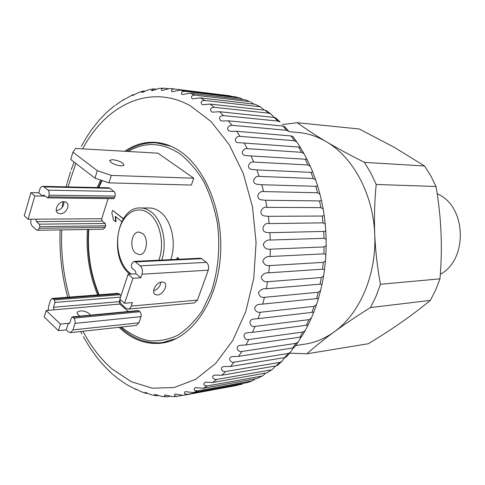 <?xml version="1.0" encoding="UTF-8"?>
<svg xmlns="http://www.w3.org/2000/svg" width="485" height="485" viewBox="0 0 485 485"><rect width="100%" height="100%" fill="white"/><g stroke="black" fill="none" stroke-linecap="round" stroke-linejoin="round"><path stroke-width="0.73" d="M295.668 345.569L305.053 344.138C315.286 342.574 325.011 338.469 334.232 331.831C359.731 313.734 376.693 274.565 374.735 234.467C373.292 194.333 353.116 157.122 326.259 141.687C317.293 136.43 308.048 133.375 298.53 132.52L289.108 131.671M440.332 274.213C467.297 260.306 466.873 208.883 439.616 194.94L437.167 193.636M289.636 353.171L306.938 353.808L368.279 343.75C391.904 329.521 412.589 315.068 430.34 300.397L435.651 289.994L439.974 278.833C442.678 248.084 441.356 217.304 436.009 186.495L430.753 175.819L424.581 165.997L394.196 147.27L359.209 128.974L297.317 122.717L282.209 124.542M439.974 278.833L380.446 284.295C377.415 267.975 375.511 251.363 374.735 234.467C374.08 217.541 374.578 200.875 376.214 184.476L370.782 172.951L364.411 162.354C350.461 155.345 337.748 148.458 326.259 141.687C315.044 135 305.392 128.677 297.317 122.717M376.214 184.476L436.009 186.495M424.581 165.997L364.411 162.354M306.938 353.808C314.492 346.957 323.592 339.633 334.232 331.831C345.023 323.986 357.13 315.893 370.546 307.545L376.002 296.335L380.446 284.295M370.546 307.545L430.34 300.397M63.941 201.663L66.166 202.275C70.701 204.731 65.93 214.079 60.304 213.794L58 213.17C53.477 210.714 58.321 201.305 63.941 201.663M56.296 210.538L56.405 210.538C61.389 209.562 63.911 206.604 63.959 201.663M90.507 315.129C88.391 312.34 84.924 310.915 80.11 310.861L77.351 312.085C76.745 313.346 77.636 314.692 80.025 316.129M157.437 294.983C163.075 294.825 168.507 284.659 164.118 282.446L161.917 281.985C156.285 282.052 150.768 292.31 155.158 294.51L157.437 294.983M153.6 290.873C157.728 289.351 160.171 286.441 160.929 282.143M121.201 165.943L123.96 165.324C123.475 162.711 119.716 160.82 112.678 159.656L109.852 160.274C110.344 162.899 114.12 164.791 121.201 165.943M135.764 253.273L139.51 254.625C146.834 254.904 149.131 238.044 142.372 233.346L138.819 232.054C131.441 231.691 129.065 248.423 135.764 253.273M161.705 260.069C167.689 243.337 162.384 219.966 150.932 211.787C147.585 209.277 144.087 208.004 140.432 207.974L149.501 208.004C153.157 208.035 156.655 209.296 159.995 211.781C171.447 219.887 176.746 243.046 170.756 259.639M121.783 221.578L115.187 216.274L115.727 221.736L113.538 219.96L111.841 212.836L112.641 210.351L123.414 218.705M115.618 216.619L116.073 221.73L115.727 221.736M176.595 259.354L177.583 257.462L179.086 259.239M124.572 303.283L119.85 299.166L128.101 274.267L132.908 278.299L124.572 303.283L132.478 302.585L130.677 307.423L129.586 308.587L128.276 309.078L194.424 302.907L197.456 300.094L208.229 270.187C209.114 266.956 208.514 264.349 206.434 262.361L201.651 258.681L200.275 258.22L134.036 261.397L135.412 261.9L140.213 265.841C142.299 267.975 142.905 270.763 142.026 274.213L208.229 270.187M110.077 188.332L108.664 187.798L42.71 186.337L44.105 186.901L110.077 188.332L114.86 192.393L115.315 194.988L114.593 197.698L113.581 198.674L47.597 197.88L43.662 195.025L42.662 196.061L38.733 192.794L30.907 192.666L24.25 215.867L28.112 219.232L34.829 195.958L45.196 196.098M28.112 219.232L35.926 219.178L36.417 221.657L39.34 224.185L39.837 226.677L39.358 228.314L37.478 230.296L103.281 229.205L105.184 227.338L105.675 225.792L105.178 223.446L102.226 221.063L101.735 218.729L108.076 198.607M120.898 296.002L120.292 294.68L118.019 293.334L52.204 298.433L54.459 299.875L54.969 302.434L53.477 307.278L53.987 309.836L119.795 304.059L119.286 301.652L119.989 299.536M128.301 311.515L119.795 304.059M70.404 332.637L136.303 325.405L138.922 322.816L141.026 316.65L141.22 314.322L140.407 312.213L138.231 310.564L72.289 316.869L74.648 318.948L75.254 322.586L72.999 329.903L70.404 332.637L68.324 331.813L66.251 329.842L58.418 330.679L44.19 316.996L46.166 310.527L53.987 309.836M97.303 170.702L111.332 175.424L108.998 182.857L191.381 185.064L193.733 178.213L157.922 153.175L75.581 148.458L72.926 152.169L70.749 159.492L94.999 178.165L97.303 170.702L72.926 152.169M38.733 192.794L40.31 188.004L41.407 186.761L42.71 186.337M37.478 230.296L36.448 229.884L32.58 226.495C30.943 224.713 30.44 222.288 31.082 219.208M44.105 186.901L48.3 190.369L49.112 191.921L49.094 195.164L48.603 196.843L47.597 197.88M30.907 192.666L34.829 195.958M48.227 310.345L48.494 306.714L50.458 300.288L52.204 298.433M46.166 310.527L60.461 324.138L68.3 323.349L68.979 323.616L69.852 322.701L71.398 317.796L72.289 316.869M60.461 324.138L58.418 330.679M128.276 309.078L126.015 308.254L120.917 303.707L120.044 301.682L120.025 299.318M132.908 278.299L140.826 277.79L142.026 274.213M128.101 274.267L136.018 273.789L135.424 271.018L131.853 268.053L131.259 265.289L131.847 263.513L134.036 261.397M136.018 273.789L140.826 277.79M69.604 323.216L68.3 323.349L66.251 329.842M111.332 175.424L193.733 178.213M108.998 182.857L94.999 178.165M177.237 257.48L178.741 259.251M112.641 210.351L123.299 218.887M81.347 146.312L87.555 135.661L91.817 129.398L98.867 120.498M98.843 120.498L106.476 112.556M106.585 112.459L114.581 105.651M115.63 105.166L123.323 99.704M123.833 99.401L123.348 100.001L132.72 94.83M133.296 94.575L132.272 95.363L132.532 95.563L138.522 92.532L142.645 91.21M145.391 91.071L143.22 91.047L141.717 92.241L142.111 92.447L148.786 89.695L153.108 88.949M156.309 89.119L153.515 88.894L151.49 90.513L151.999 90.737L159.322 88.325L164.088 88.203C161.954 88.373 161.087 89.052 161.499 90.24L162.117 90.471L170.017 88.476L229.654 95.757L170.017 88.476M235.255 96.812L180.317 90.113L184.827 91.319L239.742 97.976L235.255 96.812L239.742 97.976M174.685 89.028C172.042 89.064 171.029 89.877 171.641 91.471L172.369 91.72L180.317 90.113M245.301 99.825L190.423 93.241L194.891 95.127L249.733 101.632L245.301 99.825L249.733 101.632M184.827 91.319C181.948 91.398 180.941 92.368 181.814 94.235L182.657 94.496L190.423 93.241M255.195 104.275L260.948 107.161L255.195 104.275L200.396 97.891L204.767 100.456C201.354 100.65 200.378 101.965 201.833 104.408L202.942 104.718L210.12 104.063L214.34 107.288C210.642 107.555 209.678 109.052 211.448 111.799L212.721 112.132L219.475 111.72L223.494 115.6C219.499 115.939 218.547 117.631 220.645 120.674L222.118 121.032L228.35 120.82L232.121 125.318L229.708 125.724L228.144 126.931L227.574 128.84L228.108 130.089L229.314 130.968L231.03 131.35L236.638 131.29L240.111 136.376C237.262 135.394 232.715 140.48 237.347 142.59L244.222 143.039L247.35 148.659C244.313 147.561 239.42 153.308 244.64 155.436L251.006 155.958L253.74 162.057C250.466 160.832 245.283 167.283 251.103 169.362L256.88 169.914L259.19 176.419C255.613 175.055 250.224 182.287 256.656 184.221L261.779 184.737L263.622 191.581C259.651 190.047 254.188 198.183 261.245 199.832L265.616 200.269L266.968 207.368C262.433 205.652 257.171 214.837 264.834 216.007L268.338 216.322L269.181 223.585C263.798 221.681 259.251 232.157 267.471 232.539L269.909 232.691L270.224 240.039C267.284 239.717 264.968 241.124 263.27 244.264C264.149 247.817 266.259 249.46 269.611 249.193L270.297 249.187L270.09 256.517C266.908 256.153 264.477 257.632 262.791 260.96C264.028 264.543 266.265 266.089 269.508 265.592L268.775 272.819C265.628 272.437 263.1 273.807 261.191 276.941C262.167 280.579 264.283 282.167 267.544 281.706L266.307 288.739C263.203 288.345 260.59 289.6 258.463 292.497C259.178 296.147 261.173 297.754 264.452 297.329L262.718 304.089L260.53 304.289C257.135 304.253 255.146 305.744 254.558 308.757C255.831 311.497 257.735 312.673 260.269 312.285L258.068 318.681L254.54 318.991C246.871 318.96 250.236 328.2 255.061 326.387L252.43 332.358L247.902 332.698C240.887 333.159 244.786 341.155 248.908 339.488L245.883 344.968L240.542 345.278C234.225 346.023 238.256 352.959 241.9 351.449L238.523 356.384L232.503 356.602C226.871 357.512 230.842 363.514 234.134 362.156L230.454 366.496L223.864 366.563C218.893 367.545 222.694 372.729 225.707 371.51L221.778 375.226L214.716 375.093L213.4 375.596L212.691 376.53L212.994 378.148L214.394 379.215L216.74 379.446L212.606 382.507L205.161 382.132C202.7 384.338 203.427 385.599 207.344 385.902L203.045 388.297L195.303 387.63C193.236 389.576 194.006 390.649 197.625 390.861L193.218 392.583L185.246 391.589C183.542 393.268 184.355 394.172 187.689 394.305L183.221 395.36L175.103 394.002C173.721 395.336 174.479 396.099 177.383 396.293L181.99 395.445M194.891 95.127C191.751 95.26 190.763 96.4 191.914 98.546L192.885 98.837L200.396 97.891M275.14 118.352L270.769 113.866L269.005 113.217L264.828 110.15L210.12 104.063M264.828 110.15L266.241 110.562L270.769 113.866M274.086 117.418L275.698 117.916L280.1 121.959L278.063 121.092L274.086 117.418L219.475 111.72M282.864 126.033L284.604 126.567L288.824 131.362L286.587 130.289L282.864 126.033L228.35 120.82M305.186 330.576L301.676 336.614L299.882 337.208L302.87 332.031L305.186 330.576L308.217 324.811L306.362 325.289L308.969 319.651L311.321 318.075L313.795 312.091L311.946 312.382L314.128 306.344L316.475 304.695L318.415 298.572L316.553 298.621L318.275 292.255L320.579 290.594L322.004 284.38L320.112 284.161L321.349 277.535L323.586 275.935L324.507 269.678L322.567 269.175L323.301 262.373L325.459 260.888L325.896 254.619L323.889 253.837L324.101 246.938L326.175 245.634L326.132 239.372L324.047 238.335L323.737 231.43L325.192 231.2L325.738 230.357L325.223 224.106L323.04 222.864L322.216 216.031L323.968 215.71L324.15 215.225L323.162 209.005L320.882 207.61L319.554 200.929L321.446 200.408L319.967 194.249L317.602 192.757L315.796 186.319L317.663 186.028L315.674 180.002L313.249 178.486L310.988 172.357L312.795 172.169L310.345 166.44L307.896 164.961L305.204 159.213L307.053 159.462L304.04 153.721L301.603 152.332L298.524 147.028L300.421 147.464L296.832 141.99L294.468 140.735L291.042 135.933L236.638 131.29M291.042 135.933L292.861 136.443L296.838 141.984M298.524 147.028L244.222 143.039M305.204 159.213L251.006 155.958M310.988 172.357L256.88 169.914M315.796 186.319L261.779 184.737M319.554 200.929L265.616 200.269M322.216 216.031L268.338 216.322M323.737 231.43L269.909 232.691M324.101 246.938L270.297 249.187M126.282 384.326L117.764 378.433M135.576 389.34L126.706 384.587M145.421 393.183L141.256 391.734L135.527 388.909L136.146 389.6M155.733 395.712L151.49 394.851L145.088 392.304L146.033 393.377L147.907 393.359M177.383 396.293L172.624 396.706L164.961 394.905C163.881 395.827 164.482 396.457 166.761 396.797L161.984 396.53L154.927 394.323C154.127 394.911 154.576 395.402 156.273 395.802L158.625 395.56M166.761 396.797L169.823 396.306M264.149 110.071L260.948 107.161M298.148 342.064L294.328 347.375L292.588 348.012L295.929 343.344L298.148 342.064L301.015 337.166M290.285 352.419L286.217 356.99L284.586 357.609L288.236 353.492L290.285 352.419L293.195 348.078M281.706 361.531L277.444 365.369L275.983 365.908L279.881 362.374L281.706 361.531L284.701 357.681M272.509 369.321L266.877 372.856L272.509 369.321L275.553 365.981M262.809 375.717L257.389 378.409L262.809 375.717L265.731 373.062M252.727 380.676L247.623 382.544L252.727 380.676L255.389 378.773M242.124 384.223L187.689 394.305M118.995 327.302L123.178 331.019C134.975 340.622 147.719 344.665 161.402 343.156C190.053 339.815 216.201 304.556 220.22 258.754C224.416 213 205.191 165.979 177.474 149.635C170.217 145.294 162.796 142.863 155.212 142.347C144.348 141.735 134.175 144.712 124.687 151.272M100.631 180.05L97.145 187.543M87.452 229.472C85.924 252.733 89.313 274.546 97.612 294.916M160.335 142.99L159.08 143.069M164.088 88.203L167.956 88.652M204.767 100.456L259.523 106.718M214.34 107.288L269.005 113.217M223.494 115.6L278.063 121.092M232.121 125.318L286.587 130.289M240.111 136.376L294.468 140.735M247.35 148.659L301.603 152.332M253.74 162.057L307.896 164.961M259.19 176.419L313.249 178.486M263.622 191.581L317.602 192.757M266.968 207.368L320.882 207.61M269.181 223.585L323.04 222.864M270.224 240.039L324.047 238.335M270.09 256.517L323.889 253.837M323.301 262.373L269.508 265.592M268.775 272.819L322.567 269.175M321.349 277.535L267.544 281.706M266.307 288.739L320.112 284.161M318.275 292.255L264.452 297.329M262.718 304.089L316.553 298.621M314.128 306.344L260.269 312.285M258.068 318.681L311.946 312.382M308.969 319.651L255.061 326.387M252.43 332.358L306.362 325.289M302.87 332.031L248.908 339.488M245.883 344.968L299.882 337.208M295.929 343.344L241.9 351.449M238.523 356.384L292.588 348.012M288.236 353.492L234.134 362.156M230.454 366.496L284.586 357.609M279.881 362.374L225.707 371.51M221.778 375.226L275.983 365.908M270.988 369.934L216.74 379.446M212.606 382.507L266.877 372.856M261.657 376.111L207.344 385.902M203.045 388.297L257.389 378.409M252 380.877L197.625 390.861M193.218 392.583L247.623 382.544M183.221 395.36L237.68 385.26M165.215 342.198L166.476 342.198M231.472 96.351L229.654 95.757M242.918 99.54L240.317 98.091M253.752 104.105L250.757 101.892M89.792 347.484L83.39 336.717M109.337 371.207L101.559 363.089L96.885 357.439L89.792 347.49M112.635 374.256L109.289 371.213M158.831 260.209C164.985 244.313 160.068 221.378 148.974 213.442C138.225 205.161 124.675 212.26 119.753 227.895C114.672 243.409 119.031 264.052 129.35 272.606L131.326 274.073M126.391 151.368C135.77 145.118 145.821 142.293 156.528 142.893L170.944 146.252M121.377 327.042C129.883 333.886 138.965 338.445 148.628 340.712C158.443 341.531 168.107 339.736 177.631 335.335C186.84 329.43 195.085 321.137 202.366 310.467L211.23 291.861C218.262 270.478 220.348 247.793 217.492 223.809C214.637 208.501 210.084 194.473 203.833 181.717C196.764 170.053 188.665 160.668 179.529 153.557C161.941 142.323 144.791 141.626 128.076 151.465M102.135 180.553L98.77 187.58M88.797 229.447C87.221 252.746 90.671 274.528 99.146 294.795M176.861 338.287L162.681 342.525L167.701 341.876M39.358 228.314L105.184 227.338M39.837 226.677L105.675 225.792M39.34 224.185L105.178 223.446M36.417 221.657L102.226 221.063M35.926 219.178L101.735 218.729M48.603 196.843L114.593 197.698M49.094 195.164L115.097 196.116M48.082 190.162L114.084 191.411M72.999 329.903L138.922 322.816M75.078 323.362L141.026 316.65M74.011 318.118L139.965 311.728M72.962 317.135L138.91 310.812M53.477 307.278L119.286 301.652M54.969 302.434L120.535 297.105M54.459 299.875L120.292 294.68M53.453 298.936L119.274 293.801M131.302 306.096L197.456 300.094M140.213 265.841L206.434 262.361M135.412 261.9L201.651 258.681M82.977 331.255C90.889 346.345 100.516 358.864 111.865 368.812L131.241 381.701L152.326 388.182L174.188 387.521L195.716 379.282L215.661 363.453L232.758 340.518L245.792 311.564L253.782 278.208L256.08 242.524L252.485 206.834L243.27 173.478L229.144 144.542L211.163 121.656L190.563 105.924C150.035 83.117 105.851 104.839 82.692 148.865M75.799 163.384L67.991 186.901M61.716 229.896C60.813 253 63.402 275.401 69.482 297.093M140.432 207.974C116.649 206.458 108.598 257.881 129.489 273.837M101.644 180.39L98.261 187.568M88.434 229.453C86.882 252.709 90.301 274.498 98.685 294.831M120.401 327.151L121.444 328.109M156.528 142.893L161.578 143.239M121.602 328.248C134.072 339.354 147.767 344.114 162.681 342.525M109.695 160.777L109.852 160.274M154.46 293.928L155.158 294.51M77.351 312.085L77.139 312.752M57.272 212.557L58 213.17M316.353 186.331L315.99 186.325M261.548 184.73L261.063 184.718M113.248 374.747L117.57 378.282M300.373 147.44L304.04 153.721M307.06 159.456L310.351 166.44M312.843 172.381L315.68 180.002M317.663 186.076L319.967 194.249M321.446 200.408L323.162 209.005M324.15 215.225L325.223 224.106M325.738 230.357L326.138 239.372M326.175 245.634L325.896 254.619M325.459 260.888L324.507 269.678M323.586 275.935L322.004 284.38M320.579 290.594L318.415 298.572M316.475 304.695L313.795 312.091M311.321 318.075L308.193 324.817M74.078 162.057L71.186 169.786M70.519 171.726L67.233 182.596M67.027 183.342L66.13 186.858M63.032 201.73L62.128 207.538M60.11 229.926C59.249 252.994 61.777 275.431 67.694 297.232M80.68 331.51L81.935 333.983"/></g></svg>
